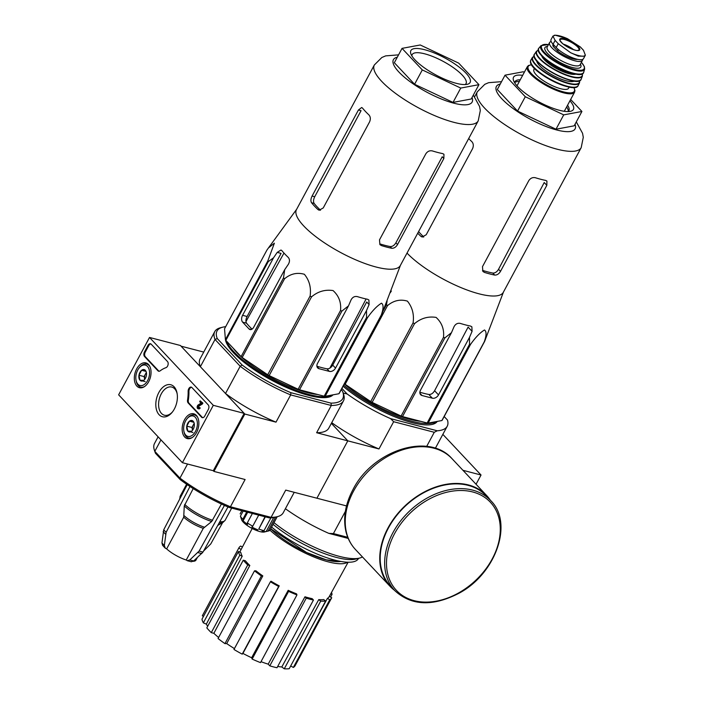 <?xml version="1.0" encoding="UTF-8"?>
<svg xmlns="http://www.w3.org/2000/svg" width="704" height="704" viewBox="0 0 704 704"><rect width="100%" height="100%" fill="white"/><g stroke="black" fill="none" stroke-linecap="round" stroke-linejoin="round"><path stroke-width="1.06" d="M476.054 484.264L481.034 475.015L442.842 434.368M462.933 470.298L481.034 475.015M213.294 405.319L182.398 462.686L118.633 394.821L149.521 337.454L213.294 405.319L244.182 413.362L213.294 470.73L182.398 462.686M244.182 413.362L180.418 345.497L149.521 337.454M204.741 416.073L208.296 409.482A3.397 2.112 104.6 0 0 208.243 404.914L191.91 387.534A3.397 2.112 104.6 0 0 191.224 387.112A3.397 2.112 104.6 0 0 188.144 391.274A33.994 21.164 104.6 0 1 187.546 400.074A3.397 2.112 104.6 0 0 188.162 402.943L201.599 417.243A3.397 2.112 104.6 0 0 202.294 417.666A3.397 2.112 104.6 0 0 204.741 416.073M167.508 361.557L151.175 344.177A3.397 2.112 104.6 0 0 150.48 343.754A3.397 2.112 104.6 0 0 148.034 345.347L144.478 351.947A3.397 2.112 104.6 0 0 144.531 356.506L157.969 370.814A3.397 2.112 104.6 0 0 158.664 371.237A3.397 2.112 104.6 0 0 160.098 370.867A33.994 21.164 104.6 0 1 165.959 367.664A3.397 2.112 104.6 0 0 168.018 364.918A3.397 2.112 104.6 0 0 167.508 361.557M158.849 392.498A16.535 10.296 104.6 0 1 169.347 384.542A16.535 10.296 104.6 0 1 177.047 393.114A16.535 10.296 104.6 0 1 171.996 412.509A16.535 10.296 104.6 0 1 158.083 413.424A16.535 10.296 104.6 0 1 158.849 392.498M184.501 419.804A12.813 7.982 104.6 0 1 193.846 413.829A12.813 7.982 104.6 0 1 198.229 428.208A12.813 7.982 104.6 0 1 187.396 438.627A12.813 7.982 104.6 0 1 184.501 419.804M136.673 368.905A12.813 7.982 104.6 0 1 146.018 362.93A12.813 7.982 104.6 0 1 150.41 377.309A12.813 7.982 104.6 0 1 139.568 387.728A12.813 7.982 104.6 0 1 136.673 368.905M172.427 411.972A14.555 9.064 104.6 0 1 164.428 415.228A14.555 9.064 104.6 0 1 161.269 393.87A14.555 9.064 104.6 0 1 171.758 387.05A14.555 9.064 104.6 0 1 177.162 393.8M159.06 371.281A3.397 2.112 104.6 0 1 158.743 371.017L145.306 356.708A3.397 2.112 104.6 0 1 145.253 352.141L148.808 345.55A3.397 2.112 104.6 0 1 150.85 343.913M202.69 417.71A3.397 2.112 104.6 0 1 202.374 417.446L188.936 403.146A3.397 2.112 104.6 0 1 188.32 400.277L187.546 400.074M191.594 387.27A3.397 2.112 104.6 0 0 188.918 391.477A33.994 21.164 104.6 0 1 188.32 400.277M200.165 400.822L202.875 403.093L202.409 403.955L201.643 403.753L202.101 402.89L200.165 400.822L199.698 401.685L201.054 403.128L198.132 404.976A2.042 1.267 104.6 0 0 197.164 407.07A2.042 1.267 104.6 0 0 197.982 408.69A2.042 1.267 104.6 0 0 199.452 407.739L198.968 407.229A1.021 0.634 104.6 0 1 197.833 406.912A1.021 0.634 104.6 0 1 198.29 405.865L201.643 403.753M202.875 403.093L202.101 402.89M198.968 407.229L200.226 407.942A2.042 1.267 104.6 0 1 198.757 408.892L197.982 408.69M200.226 407.942L199.452 407.739M198.678 407.59A1.021 0.634 104.6 0 1 199.065 406.067L198.29 405.865M202.409 403.955L199.065 406.067M191.567 431.226A5.887 3.661 104.6 0 1 187.836 431.165A5.887 3.661 104.6 0 1 186.78 426.14A5.887 3.661 104.6 0 1 189.455 421.168L193.186 421.23A5.887 3.661 104.6 0 1 194.234 423.482A5.887 3.661 104.6 0 1 194.242 426.263A5.887 3.661 104.6 0 1 192.438 430.39A5.887 3.661 104.6 0 1 191.567 431.226L187.836 431.165L186.78 426.14L189.455 421.168A5.887 3.661 104.6 0 1 193.186 421.23M185.574 420.939A10.534 6.556 104.6 0 1 187.07 418.704A10.534 6.556 104.6 0 1 196.759 419.786A10.534 6.556 104.6 0 1 192.834 434.843A10.534 6.556 104.6 0 1 183.858 431.068A10.534 6.556 104.6 0 1 185.574 420.939M187.07 418.704L187.66 418.009A11.898 7.41 104.6 0 1 194.542 414.955A11.898 7.41 104.6 0 1 197.639 417.305M192.403 437.439A11.898 7.41 104.6 0 1 188.549 437.985A11.898 7.41 104.6 0 1 184.026 431.966L183.858 431.068M192.456 429.994A5.095 3.177 104.6 0 1 193.274 424.996L191.937 427.478L192.456 429.994M194.163 423.333L193.274 424.996A5.095 3.177 104.6 0 1 194.251 423.632M193.75 422.286L189.455 421.168M191.937 427.478L186.78 426.14M192.984 432.511L187.836 431.165M143.739 380.327A5.887 3.661 104.6 0 1 140.008 380.266A5.887 3.661 104.6 0 1 138.961 375.241A5.887 3.661 104.6 0 1 141.636 370.269L145.358 370.33A5.887 3.661 104.6 0 1 146.406 372.583A5.887 3.661 104.6 0 1 146.414 375.364A5.887 3.661 104.6 0 1 144.61 379.491A5.887 3.661 104.6 0 1 143.739 380.327L140.008 380.266L138.961 375.241L141.636 370.269A5.887 3.661 104.6 0 1 145.358 370.33M137.746 370.04A10.534 6.556 104.6 0 1 139.242 367.805A10.534 6.556 104.6 0 1 148.931 368.887A10.534 6.556 104.6 0 1 145.006 383.944A10.534 6.556 104.6 0 1 136.03 380.169A10.534 6.556 104.6 0 1 137.746 370.04M139.242 367.805L139.832 367.11A11.898 7.41 104.6 0 1 146.714 364.056A11.898 7.41 104.6 0 1 149.811 366.406M144.575 386.54A11.898 7.41 104.6 0 1 140.721 387.086A11.898 7.41 104.6 0 1 136.198 381.066L136.03 380.169M144.637 379.095A5.095 3.177 104.6 0 1 145.446 374.097L144.109 376.578L144.637 379.095M146.335 372.442L145.446 374.097A5.095 3.177 104.6 0 1 146.423 372.733M145.922 371.386L141.636 370.269M144.109 376.578L138.961 375.241M145.156 381.612L140.008 380.266M407.018 253.088A58.978 16.843 28.3 0 0 474.082 292.398A58.978 16.843 28.3 0 0 503.298 292.336L581.187 147.673L583.29 137.324L582.542 133.258L576.294 121.915M344.441 383.715A65.947 18.832 28.3 0 0 345.154 384.305L370.7 401.579A65.947 18.832 28.3 0 0 372.126 402.389L401.104 416.064A65.947 18.832 28.3 0 0 402.503 416.592L427.152 423.007L469.542 344.282L469.489 337.366L472.076 331.355L471.865 326.797L470.571 326.084A63.466 18.119 -151.7 0 1 460.266 323.4C457.618 322.872 455.55 323.954 454.054 326.665L451.466 332.675L444.893 337.867A65.947 18.832 28.3 0 1 443.494 337.339C444.338 329.358 441.874 322.714 436.102 317.407C428.146 316.14 420.948 318.226 414.515 323.664A65.947 18.832 28.3 0 1 413.09 322.854C414.26 314.53 412.368 307.287 407.414 301.127C400.268 299.006 393.65 300.494 387.543 305.58A65.947 18.832 28.3 0 1 386.478 304.7L387.112 301.004M469.542 344.282A65.947 18.832 28.3 0 0 470.545 344.379C475.508 337.383 480.154 332.578 484.484 329.982C486.631 331.434 486.552 335.377 484.264 341.818A65.947 18.832 28.3 0 0 484.598 341.466L503.457 292.046M390.174 292.811L391.354 291.069M451.466 332.675L420.49 390.201A5.095 3.714 136.8 0 0 420.64 394.698A5.095 3.714 136.8 0 0 422.039 395.516L432.335 398.191A5.095 3.714 136.8 0 0 438.513 394.9L469.489 337.366M419.866 392.207A56.883 16.245 28.3 0 0 428.85 394.486C431.112 394.618 433.022 393.369 434.597 390.729L468.09 327.114L472.076 331.355M427.152 423.007A65.947 18.832 28.3 0 0 428.155 423.104L441.874 420.543A65.947 18.832 28.3 0 0 442.209 420.191L484.598 341.466M383.469 310.297L386.478 304.7M345.154 384.305L387.543 305.58M370.7 401.579L413.09 322.854M372.126 402.389L414.515 323.664M401.104 416.064L443.494 337.339M402.503 416.592L444.893 337.867M428.155 423.104L470.545 344.379M441.874 420.543L484.264 341.818M343.086 386.232A62.04 17.714 28.3 0 0 432.485 424.354A62.04 17.714 28.3 0 0 437.254 421.406M431.939 424.486A61.186 17.468 28.3 0 0 436.198 421.608M437.254 430.786L434.271 432.282L393.65 421.714L390.623 418.651L437.254 430.786A73.084 20.874 -151.7 0 0 447.198 426.281A73.084 20.874 -151.7 0 0 447.489 420.059L444.18 416.539M390.623 418.651A73.084 20.874 -151.7 0 1 347.081 393.932L341.906 388.414M347.081 393.932L343.191 393.061M269.245 517.871A71.386 20.381 28.3 0 0 275.211 517.211L277.341 516.674A73.084 20.874 28.3 0 1 271.066 517.343L269.245 517.871L229.117 507.426A71.386 20.381 28.3 0 1 180.321 479.714L179.951 478.113A73.084 20.874 28.3 0 0 230.437 506.774L271.066 517.343L285.736 490.098L316.914 498.212L347.802 440.845L331.364 423.35L347.802 440.845L316.914 498.212L346.518 505.921M348.207 538.419L328.847 533.377L333.414 533.579L347.741 537.302M434.271 432.282L426.677 446.398M393.65 421.714L378.981 448.958A73.084 20.874 -151.7 0 1 331.725 422.673M341.194 389.734L342.496 391.116A71.386 20.381 -151.7 0 1 342.751 391.785A71.386 20.381 -151.7 0 1 331.021 403.137L290.893 392.691L290.673 394.909L331.294 405.478L316.624 432.731L378.981 448.958M333.414 533.579L345.382 511.359M328.847 533.377A73.084 20.874 -151.7 0 1 285.393 508.728M274.006 522.667A61.186 17.468 28.3 0 0 359.559 558.087A61.186 17.468 28.3 0 0 362.419 556.926M271.63 527.085A57.614 16.456 28.3 0 0 323.796 556.653A57.614 16.456 28.3 0 0 358.371 558.633L358.521 558.351M273.099 524.348A58.062 16.579 28.3 0 0 355.634 559.073L359.559 558.087M295.266 665.421A52.686 15.048 -151.7 0 1 295.187 665.579A52.686 15.048 -151.7 0 1 293.33 667.454L290.699 665.958M289.212 668.712A52.686 15.048 -151.7 0 1 284.266 668.8L281.794 666.97L318.727 599.632A49.958 14.265 -151.7 0 0 323.673 599.553L325.662 601.022L289.212 668.712M277.693 666.459A49.289 14.071 28.3 0 0 281.794 666.97M277.006 667.735A52.686 15.048 -151.7 0 1 269.799 665.852L268.198 664.154L304.964 596.79A49.958 14.265 -151.7 0 0 312.171 598.664L313.456 600.037L277.006 667.735M261.008 661.681A49.289 14.071 28.3 0 0 268.198 664.154M260.506 662.614A52.686 15.048 -151.7 0 1 252.138 659.067L251.645 657.747L288.191 590.313A49.958 14.265 -151.7 0 0 296.56 593.868L296.956 594.924L260.506 662.614M279.233 585.869L278.67 586.458A52.686 15.048 -151.7 0 1 270.415 581.768L270.978 581.187A49.958 14.265 -151.7 0 0 279.233 585.869L242.915 653.418A49.289 14.071 28.3 0 0 251.645 657.747M242.915 653.418L242.22 654.148A52.686 15.048 -151.7 0 1 233.966 649.466L270.415 581.768M262.812 575.907L261.386 575.934A52.686 15.048 -151.7 0 1 254.505 570.821L255.93 570.794A49.958 14.265 -151.7 0 0 262.812 575.907L226.714 643.588A49.289 14.071 28.3 0 0 234.432 648.595M226.714 643.588L224.937 643.623A52.686 15.048 -151.7 0 1 218.055 638.519L254.505 570.821M249.814 565.479L247.738 564.942A52.686 15.048 -151.7 0 1 243.267 560.19L245.353 560.736A49.958 14.265 -151.7 0 0 249.814 565.479L213.866 633.31A49.289 14.071 28.3 0 0 218.61 637.49M213.866 633.31L211.288 632.632A52.686 15.048 -151.7 0 1 206.818 627.88L243.267 560.19M242.202 556.195L239.791 555.166A52.686 15.048 -151.7 0 1 238.427 551.496L240.838 552.517A49.958 14.265 -151.7 0 0 242.202 556.195L206.342 624.131A49.289 14.071 28.3 0 0 207.68 626.287M206.342 624.131L203.342 622.855A52.686 15.048 -151.7 0 1 201.978 619.186L238.427 551.496M203.465 616.431L202.321 615.789A52.686 15.048 -151.7 0 1 202.4 615.622A52.686 15.048 -151.7 0 1 202.497 615.463M269.949 530.165A50.31 14.362 28.3 0 0 313.254 556.732A50.31 14.362 28.3 0 0 347.53 562.214M239.765 552.068L241.155 549.446A49.958 14.265 -151.7 0 1 241.243 549.261L252.19 528.502M311.59 627.158L327.395 598.409A49.958 14.265 -151.7 0 0 329.208 596.622L348.11 562.232M313.456 600.037A52.686 15.048 -151.7 0 1 306.249 598.162L269.799 665.852M306.249 598.162L304.964 596.79M325.662 601.022A52.686 15.048 -151.7 0 1 320.707 601.11L284.266 668.8M320.707 601.11L318.727 599.632M329.34 596.385L331.716 597.731A52.686 15.048 -151.7 0 1 331.637 597.89A52.686 15.048 -151.7 0 1 329.771 599.764L293.33 667.454M329.771 599.764L327.395 598.409M331.514 592.434A52.686 15.048 -151.7 0 1 332.059 594.326L330.572 597.08M332.059 594.326L330.774 593.78M241.155 549.446L238.77 548.09L202.321 615.789M238.77 548.09A52.686 15.048 -151.7 0 1 238.85 547.932A52.686 15.048 -151.7 0 1 240.706 546.058L242.422 547.034M239.791 555.166L203.342 622.855M247.738 564.942L211.288 632.632M261.386 575.934L224.937 643.623M278.67 586.458L242.22 654.148M296.956 594.924A52.686 15.048 -151.7 0 1 288.587 591.369L252.138 659.067M288.587 591.369L288.191 590.313M344.37 383.83A57.288 16.359 28.3 0 0 420.737 421.335M343.693 385.097A61.186 17.468 28.3 0 0 435.318 421.766M522.65 75.354A33.994 9.706 28.3 0 0 513.533 80.494A33.994 9.706 28.3 0 0 538.868 101.869A33.994 9.706 28.3 0 0 570.671 111.258A33.994 9.706 28.3 0 0 569.941 100.822M570.654 99.484L581.918 111.47L563.719 114.875L525.281 96.73L505.032 75.178L523.222 71.773L524.304 72.283M505.032 75.178L497.306 89.522L517.554 111.074L525.281 96.73M563.719 114.875L556.002 129.219L517.554 111.074M581.918 111.47L574.191 125.814L556.002 129.219M545.67 180.409A58.978 16.843 -151.7 0 1 535.374 177.734C532.699 177.153 530.508 178.121 528.81 180.62L482.478 266.666L482.874 271.427L484.405 272.386A58.978 16.843 28.3 0 0 494.701 275.07C496.971 275.211 498.907 273.979 500.5 271.357L546.832 185.31L546.929 181.086L545.67 180.409M484.405 272.386L482.513 270.371A54.974 15.699 28.3 0 0 492.809 273.055C495.062 273.178 496.971 271.92 498.546 269.28L544.218 182.538L546.832 185.31M417.727 233.2A58.978 16.843 28.3 0 0 420.895 236.333L422.118 237.01L426.228 234.731L472.56 148.685C473.739 145.886 473.51 143.554 471.865 141.68A58.978 16.843 -151.7 0 1 468.697 138.538M418.598 231.581A54.974 15.699 28.3 0 0 423.764 236.949M519.367 81.453A30.589 8.738 28.3 0 0 514.703 82.614M568.251 111.452A30.589 8.738 28.3 0 0 566.65 106.92M520.265 79.781A30.589 8.738 28.3 0 0 514.994 81.69A30.589 8.738 28.3 0 0 514.686 82.799M568.11 111.566A30.589 8.738 28.3 0 0 568.867 110.695A30.589 8.738 28.3 0 0 567.556 105.239M490.688 500.579L486.226 495.827A65.771 47.925 136.8 0 0 388.476 527.903A65.771 47.925 136.8 0 0 390.359 585.913L394.821 590.665C411.435 605.862 432.828 606.725 458.999 593.243C495.977 573.716 513.718 522.817 490.688 500.579A65.771 47.925 136.8 0 0 392.938 532.655A65.771 47.925 136.8 0 0 394.821 590.665M490.318 500.183A66.282 48.294 136.8 0 0 486.596 495.475A66.282 48.294 136.8 0 0 388.089 527.806A66.282 48.294 136.8 0 0 389.981 586.256A66.282 48.294 136.8 0 0 394.451 590.269M555.139 40.41L558.246 43.718L570.627 52.712L578.239 56.118L583.95 56.179L585.367 55.194L583.475 50.283L580.369 46.974L567.574 38.746L555.227 35.2L552.93 36.089L555.139 40.41L553.089 44.22L556.195 47.529A16.658 4.752 28.3 0 0 571.771 57.473A16.658 4.752 28.3 0 0 583.475 58.705L585.367 55.194M552.93 36.089L551.038 39.6A16.658 4.752 28.3 0 0 553.089 44.22L552.974 44.422A14.819 4.233 -151.7 0 0 553.142 46.279A1.698 0.484 28.3 0 0 553.335 46.534L557.339 50.802A1.698 0.484 28.3 0 0 557.665 51.093A14.819 4.233 -151.7 0 0 577.518 59.338M551.17 41.562A18.7 5.342 28.3 0 0 549.56 42.583A18.7 5.342 28.3 0 0 563.49 56.153A18.7 5.342 28.3 0 0 582.481 60.315A18.7 5.342 28.3 0 0 582.674 59.409M564.124 111.276A26.858 7.665 28.3 0 0 564.67 110.607L574.605 92.145A26.858 7.665 28.3 0 1 547.325 86.17A26.858 7.665 28.3 0 1 527.322 66.686L517.378 85.14A26.858 7.665 28.3 0 0 517.123 85.967M534.486 68.429L533.914 69.494A19.712 5.632 28.3 0 0 548.601 83.802A19.712 5.632 28.3 0 0 568.63 88.185L569.202 87.12M573.531 49.614A10.199 2.913 28.3 0 0 563.411 44.167M267.81 260.946L225.421 339.671L224.532 328.812L266.922 250.087L268.435 247.966L274.384 243.179L267.81 260.946A65.947 18.832 28.3 0 0 268.233 261.65L273.548 257.787L242.572 315.313A5.095 3.177 -75.4 0 0 242.642 322.159L249.022 328.944A5.095 3.177 -75.4 0 0 250.052 329.578A5.095 3.177 -75.4 0 0 253.73 327.193L284.706 269.658L288.376 264.264C289.872 261.554 289.828 259.266 288.244 257.4A63.466 18.119 -151.7 0 1 281.864 250.615L280.966 250.017L277.218 252.384L281.072 253.387L247.095 316.492C245.74 319.246 245.564 321.473 246.55 323.18A59.145 16.887 28.3 0 0 252.058 329.138M284.706 269.658L283.501 277.895A65.947 18.832 28.3 0 0 284.566 278.775C290.594 273.733 297.194 272.237 304.366 274.278C309.364 280.368 311.282 287.628 310.112 296.05A65.947 18.832 28.3 0 0 311.538 296.859C317.891 291.474 325.054 289.379 333.045 290.567C338.862 295.803 341.352 302.465 340.516 310.534A65.947 18.832 28.3 0 0 341.915 311.062L348.489 305.87L351.076 299.86C352.563 297.15 354.64 296.067 357.289 296.595A63.466 18.119 -151.7 0 0 367.585 299.279L368.887 299.992L369.098 304.55L366.511 310.561L366.564 317.478A65.947 18.832 28.3 0 0 367.567 317.574C372.469 310.649 377.106 305.853 381.462 303.186C383.654 304.568 383.592 308.502 381.286 315.014A65.947 18.832 28.3 0 0 381.621 314.662L400.47 265.241M478.21 120.868A58.978 16.843 28.3 0 1 418.299 107.738A58.978 16.843 28.3 0 1 374.352 64.953L296.463 209.616A58.978 16.843 28.3 0 0 317.099 237.635A58.978 16.843 28.3 0 0 371.105 265.593A58.978 16.843 28.3 0 0 400.321 265.531L478.21 120.868L480.313 110.519L479.565 106.454L473.317 95.11M273.548 257.787L277.218 252.384M225.421 339.671A65.947 18.832 28.3 0 0 225.843 340.375L268.233 261.65M310.112 296.05L267.722 374.774L242.176 357.5A65.947 18.832 28.3 0 1 241.111 356.62L283.501 277.895M242.176 357.5L284.566 278.775M267.722 374.774A65.947 18.832 28.3 0 0 269.148 375.584L311.538 296.859M366.564 317.478L324.174 396.202L299.526 389.787A65.947 18.832 28.3 0 1 298.126 389.259L340.516 310.534M299.526 389.787L341.915 311.062M324.174 396.202A65.947 18.832 28.3 0 0 325.178 396.299L367.567 317.574M381.621 314.662L339.231 393.386A65.947 18.832 28.3 0 1 338.897 393.738L381.286 315.014M338.897 393.738L325.178 396.299M298.126 389.259L269.148 375.584M241.111 356.62L225.843 340.375M316.897 366.221A59.145 16.887 28.3 0 0 326.938 368.817C329.208 368.966 331.135 367.726 332.737 365.112L366.714 302.007L369.098 304.55M348.489 305.87L317.513 363.396A5.095 3.714 136.8 0 0 317.662 367.893A5.095 3.714 136.8 0 0 319.062 368.711L329.358 371.386A5.095 3.714 136.8 0 0 335.535 368.095L366.511 310.561M233.094 348.084A57.288 16.359 28.3 0 0 317.759 394.53M283.976 253.07L245.951 321.605M329.868 368.148L366.098 298.962M368.887 114.875A58.978 16.843 -151.7 0 1 362.507 108.082L361.662 107.51L358.424 110.009L361.055 110.686L314.723 196.742C313.368 199.496 313.166 201.714 314.134 203.412A55.581 15.866 28.3 0 0 320.514 210.206L317.918 209.528L319.141 210.206L323.25 207.935L369.582 121.88C370.762 119.082 370.533 116.741 368.887 114.875M358.424 110.009L312.092 196.055C310.737 198.81 310.552 201.036 311.546 202.743A58.978 16.843 28.3 0 0 317.918 209.528M381.427 245.582L379.896 244.622L379.5 239.862L425.832 153.815C427.53 151.316 429.722 150.348 432.397 150.929A58.978 16.843 -151.7 0 0 442.693 153.604L443.951 154.273L443.854 158.506L442.226 156.772L395.886 242.818C394.293 245.441 392.374 246.69 390.122 246.55A55.581 15.866 28.3 0 1 379.826 243.874L381.427 245.582A58.978 16.843 28.3 0 0 391.723 248.266L390.122 246.55M391.723 248.266C393.994 248.406 395.93 247.174 397.522 244.552L443.854 158.506M224.435 505.393L199.135 551.056L189.834 559.926L187.255 560.683L186.243 560.014A18.7 5.342 28.3 0 1 166.654 548.891L165.255 548.152L164.349 545.459L166.126 532.312L189.974 486.499M193.222 561.29A18.7 5.342 28.3 0 0 195.941 560.129L197.243 557.718M187.22 484.651L163.733 529.769L161.955 542.916L162.589 545.31M166.654 548.891L183.709 517.22L184.272 505.921A25.036 7.146 28.3 0 0 211.693 521.488L221.434 504.029M193.204 488.594L184.272 505.921M211.693 521.488L203.289 528.334L186.243 560.014M187.255 560.701L191.347 561.766L193.697 560.93L202.998 552.059L227.99 506.942M203.544 551.074L210.76 543.928L222.64 522.588M180.321 479.714L155.47 453.27A71.386 20.381 28.3 0 1 155.214 452.602L154.493 450.525A73.084 20.874 28.3 0 0 154.801 451.334L160.97 439.877M240.126 513.876L241.824 510.726M252.384 513.48L247.324 522.878L247.597 524.401A15.294 4.365 28.3 0 1 243.118 520.775L242.845 519.244A16.993 4.858 28.3 0 1 240.407 516.19L243.162 511.078M242.845 519.244L246.743 512.01M247.324 522.878A16.993 4.858 28.3 0 0 252.736 526.196L258.702 515.126M275.572 517.123L268.083 531.027L266.165 531.529A15.294 4.365 28.3 0 1 262.082 531.168L264 530.658A16.993 4.858 28.3 0 1 258.79 529.021L265.338 516.85M264 530.658L270.917 517.818M268.083 531.027A16.993 4.858 28.3 0 0 268.682 530.913A16.993 4.858 28.3 0 0 270.046 530.024L277.209 516.71M229.117 507.426L230.437 506.774L245.106 479.521L213.937 471.407L244.825 414.04L225.518 393.492L240.187 366.247L215.028 339.478L200.358 366.722L181.051 346.174L203.729 352.079M290.893 392.691A71.386 20.381 -151.7 0 1 242.097 364.98L240.187 366.247A73.084 20.874 -151.7 0 0 290.673 394.909L276.003 422.154L244.825 414.04M187.537 464.024L179.951 478.113L154.801 451.334L155.47 453.27M213.937 471.407L213.294 470.73M242.097 364.98L217.246 338.536A71.386 20.381 -151.7 0 1 222.754 327.175A71.386 20.381 -151.7 0 1 225.685 326.674M333.036 394.83A61.186 17.468 -151.7 0 1 308.563 395.366A61.186 17.468 -151.7 0 1 225.465 339.742M342.751 391.785L343.473 393.862A73.084 20.874 -151.7 0 1 343.446 400.91A73.084 20.874 -151.7 0 1 331.294 405.478L331.021 403.137M343.446 400.91L328.777 428.155A73.084 20.874 -151.7 0 1 316.624 432.731M217.246 338.536L215.028 339.478A73.084 20.874 -151.7 0 1 214.755 331.61A73.084 20.874 -151.7 0 1 220.625 327.712L222.754 327.175M200.358 366.722A73.084 20.874 -151.7 0 1 200.077 358.864L214.755 331.61M276.003 422.154A73.084 20.874 -151.7 0 1 225.518 393.492M158.101 436.823L154.519 443.476A73.084 20.874 28.3 0 0 154.493 450.525M277.341 516.674A73.084 20.874 28.3 0 0 283.219 512.776L294.237 492.307M240.407 516.19L241.182 518.346A15.294 4.365 28.3 0 1 240.997 517.986L241.762 520.142A13.596 3.881 28.3 0 0 252.208 528.502A13.596 3.881 28.3 0 0 264.422 531.986L268.682 530.913M258.79 529.021L264.994 516.762M252.736 526.196L251.891 527.041A15.294 4.365 28.3 0 0 257.946 529.866M266.165 531.529L273.706 517.528M243.118 520.775L247.702 512.257M226.53 341.106A61.186 17.468 28.3 0 0 276.426 381.638A61.186 17.468 28.3 0 0 332.341 394.962M471.214 99.009L453.024 102.414L414.577 84.269L394.328 62.718L402.046 48.374L420.244 44.977L458.691 63.122L478.94 84.665L471.214 99.009M478.94 84.665L460.742 88.07L422.294 69.925L414.577 84.269M422.294 69.925L402.046 48.374M460.742 88.07L453.024 102.414M465.15 84.568A30.589 8.738 28.3 0 0 466.039 83.609A30.589 8.738 28.3 0 0 454.142 68.191A30.589 8.738 28.3 0 0 424.758 53.838A30.589 8.738 28.3 0 0 412.166 54.604A30.589 8.738 28.3 0 0 411.849 55.871M424.706 49.729A33.651 9.61 28.3 0 0 410.854 53.812A33.651 9.61 28.3 0 0 435.934 74.985A33.651 9.61 28.3 0 0 467.421 84.269A33.651 9.61 28.3 0 0 460.61 68.244A33.651 9.61 28.3 0 0 424.706 49.729M158.743 371.017L157.969 370.814M145.306 356.708L144.531 356.506M145.253 352.141L144.478 351.947M148.808 345.55L148.034 345.347M202.374 417.446L201.599 417.243M188.936 403.146L188.162 402.943M188.918 391.477L188.144 391.274M422.039 395.516L419.918 393.254M432.335 398.191L428.85 394.486M438.513 394.9L434.597 390.729M270.706 528.801A46.402 13.253 28.3 0 0 340.85 561.449M500.271 84.022A44.704 12.76 28.3 0 0 529.698 118.906A44.704 12.76 28.3 0 0 575.018 124.274M474.619 96.8L477.338 91.758A58.978 16.843 28.3 0 0 521.277 134.543A58.978 16.843 28.3 0 0 581.187 147.673M494.701 275.07L492.809 273.055M500.5 271.357L498.546 269.28M420.895 236.333L423.526 237.019M394.601 533.597A64.416 46.939 136.8 0 0 442.438 599.72A64.416 46.939 136.8 0 0 493.126 505.578A64.416 46.939 136.8 0 0 394.601 533.597M355.467 549.525C350.812 544.526 347.635 538.56 345.946 531.626C342.945 518.135 345.277 504.143 352.942 489.658C372.346 450.674 428.727 431.71 452.082 458.744A66.282 48.294 136.8 0 0 353.575 491.075A66.282 48.294 136.8 0 0 355.467 549.525L389.981 586.256M558.246 43.718L556.195 47.529M531.626 64.83A26.171 7.471 28.3 0 0 547.73 85.422A26.171 7.471 28.3 0 0 573.786 87.534M531.018 63.078A26.171 7.471 28.3 0 0 550.66 79.974A26.171 7.471 28.3 0 0 575.582 87.067M578.169 85.527C575.045 95.304 525.034 69.714 530.886 60.069A26.849 7.665 28.3 0 0 550.88 79.561A26.849 7.665 28.3 0 0 578.169 85.527L579.533 82.826L579.656 80.608M530.886 60.069L532.391 57.446A26.77 7.647 28.3 0 0 552.288 76.956A26.77 7.647 28.3 0 0 579.533 82.826M534.186 56.241A26.435 7.55 28.3 0 0 552.482 76.595A26.435 7.55 28.3 0 0 579.542 80.661M536.686 60.72A21.754 6.213 28.3 0 0 553.115 75.416A21.754 6.213 28.3 0 0 574.429 81.048M534.424 56.716A26.154 7.471 28.3 0 0 554.066 73.656A26.154 7.471 28.3 0 0 579.022 80.731M581.187 79.138C578.767 89.646 527.12 61.829 534.556 54.032A26.488 7.568 28.3 0 0 554.189 73.427A26.488 7.568 28.3 0 0 581.187 79.138L582.428 75.997L582.366 73.682M534.556 54.032L536.501 51.26A26.101 7.454 28.3 0 0 555.79 70.453A26.101 7.454 28.3 0 0 582.428 75.997M538.472 50.151A25.766 7.357 28.3 0 0 555.966 70.118A25.766 7.357 28.3 0 0 582.27 73.735M541.64 55.502A20.055 5.729 28.3 0 0 556.741 68.684A20.055 5.729 28.3 0 0 576.057 74.034M543.655 57.508A19.378 5.535 28.3 0 0 557.146 67.936A19.378 5.535 28.3 0 0 573.267 73.462M538.683 50.574A25.124 7.172 28.3 0 0 557.603 67.091A25.124 7.172 28.3 0 0 581.803 73.788M583.748 72.134C582.173 82.958 530.825 55.308 538.991 48.03A25.458 7.269 28.3 0 0 557.735 66.836A25.458 7.269 28.3 0 0 583.748 72.134L584.637 69.098L584.408 66.66L581.416 62.286M538.991 48.03L541.033 45.628A24.816 7.084 28.3 0 0 559.258 64.02A24.816 7.084 28.3 0 0 584.637 69.098M548.46 44.625A24.147 6.899 28.3 0 0 545.943 53.944A24.147 6.899 28.3 0 0 574.992 69.582A24.147 6.899 28.3 0 0 581.39 62.348M547.501 46.42A20.398 5.826 28.3 0 0 560.094 62.454A20.398 5.826 28.3 0 0 580.422 64.143M549.56 42.583L547.166 47.036A18.7 5.342 28.3 0 0 561.097 60.597A18.7 5.342 28.3 0 0 580.087 64.759L582.481 60.315M558.457 49.632L557.665 51.093M558.122 49.35L557.339 50.802M553.828 45.012L553.142 46.279M554.039 45.232L553.335 46.534M567.574 38.746A19.545 5.579 28.3 0 0 554.25 35.279M564.458 38.861A11.308 3.23 28.3 0 0 560.199 41.026A11.308 3.23 28.3 0 0 570.645 48.541A11.308 3.23 28.3 0 0 579.322 47.978A11.308 3.23 28.3 0 0 564.458 38.861M570.627 52.712A19.545 5.579 28.3 0 0 583.95 56.179M564.538 39.538A10.71 3.062 28.3 0 0 560.085 39.89C559.513 39.864 560.261 40.99 562.338 43.27C567.178 47.872 577.412 51.242 577.632 50.433L578.943 50.037A10.71 3.062 28.3 0 0 574.948 44.651A10.71 3.062 28.3 0 0 564.538 39.538M335.535 368.095L332.737 365.112M329.358 371.386L326.938 368.817M319.062 368.711L316.932 366.45M242.642 322.159L246.55 323.18M242.572 315.313L247.095 316.492M249.022 328.944L251.266 329.534M183.709 517.22A18.7 5.342 28.3 0 0 203.289 528.334M184.131 515.698A19.149 5.465 28.3 0 0 204.283 527.138M219.111 522.975A25.036 7.146 28.3 0 0 223.08 522.333L225.166 520.212L231.686 508.094M179.643 498.951A25.036 7.146 28.3 0 0 179.661 499.171L180.268 496.038A25.494 7.278 28.3 0 0 180.162 498.203M219.78 521.761A25.494 7.278 28.3 0 0 225.166 520.212M184.694 504.398A25.494 7.278 28.3 0 0 212.678 520.282M199.135 551.056A29.577 8.448 28.3 0 0 202.998 552.059M197.974 552.561A29.102 8.307 28.3 0 0 201.837 553.564M189.834 559.926A23.47 6.706 28.3 0 0 193.697 560.93M163.733 529.769A29.577 8.448 28.3 0 0 166.126 532.312M163.161 531.608A29.102 8.307 28.3 0 0 165.546 534.151M161.955 542.916A23.47 6.706 28.3 0 0 164.349 545.459M397.285 57.218A44.704 12.76 28.3 0 0 426.721 92.101A44.704 12.76 28.3 0 0 472.041 97.469M397.522 244.552L395.886 242.818M312.092 196.055L314.723 196.742M311.546 202.743L314.134 203.412M188.549 437.985L190.388 438.46M194.542 414.955L196.381 415.43M140.721 387.086L142.56 387.561M146.714 364.056L148.553 364.531M447.198 426.281L435.345 448.298M270.732 528.748L306.513 552.473L326.26 559.83L340.366 561.361M331.637 597.89L295.187 665.579M238.85 547.932L202.4 615.622M477.338 91.758L484.818 84.304L488.629 82.685L501.538 81.664M452.082 458.744L486.596 495.475M527.322 66.686L528.449 65.516L531.555 64.706M574.605 92.145L574.957 90.561L573.927 87.525M532.391 57.446L534.169 56.118M536.501 51.26L538.454 50.046M541.033 45.628L548.495 44.563M296.622 209.326L268.435 247.966M217.738 525.448L223.08 522.333M180.268 496.038L186.622 484.238M162.58 545.318L165.246 548.17M374.352 64.953L381.841 57.499L385.651 55.88L398.561 54.859"/></g></svg>
